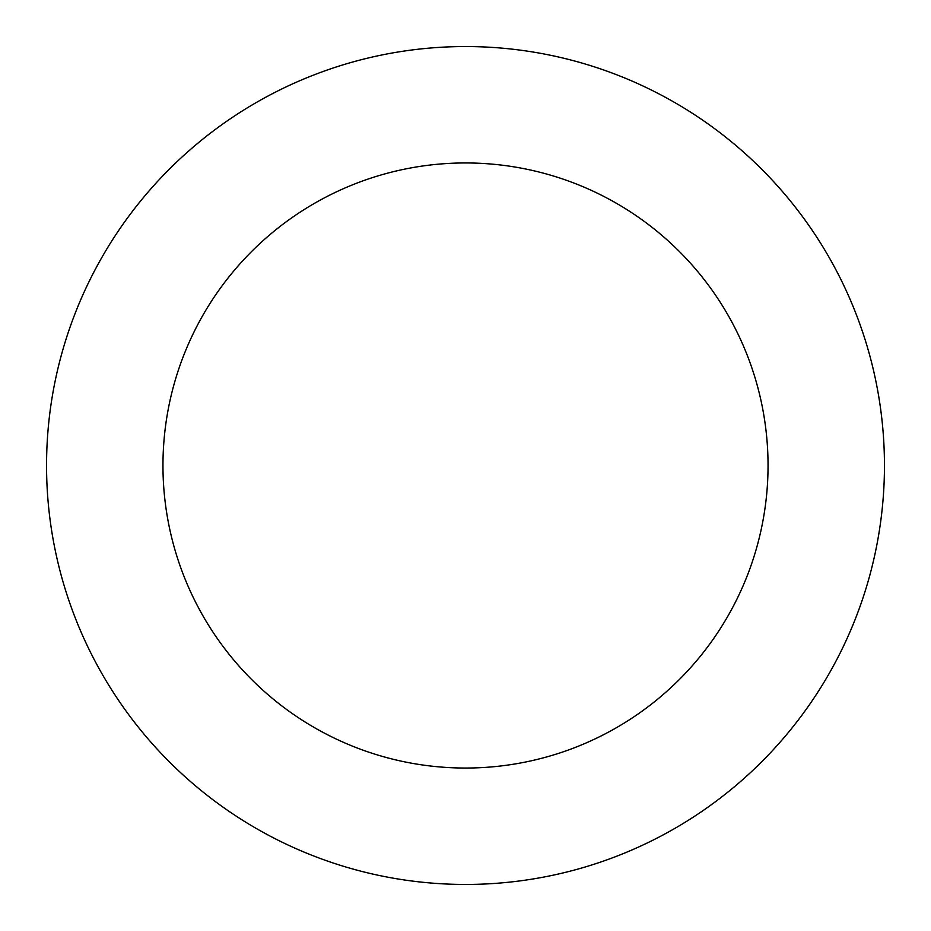 <?xml version="1.0" encoding="UTF-8"?>
<svg xmlns="http://www.w3.org/2000/svg" width="931" height="931" viewBox="0 0 931 931"><rect width="100%" height="100%" fill="white"/><g stroke="black" fill="none" stroke-linecap="round" stroke-linejoin="round"><path stroke-width="1.4" d="M162.96 465.5A302.54 302.54 0 0 1 616.776 203.493A302.54 302.54 0 0 1 616.776 727.507A302.54 302.54 0 0 1 162.96 465.5M46.55 465.5A418.95 418.95 0 0 1 674.975 102.678A418.95 418.95 0 0 1 674.975 828.322A418.95 418.95 0 0 1 46.55 465.5"/></g></svg>
